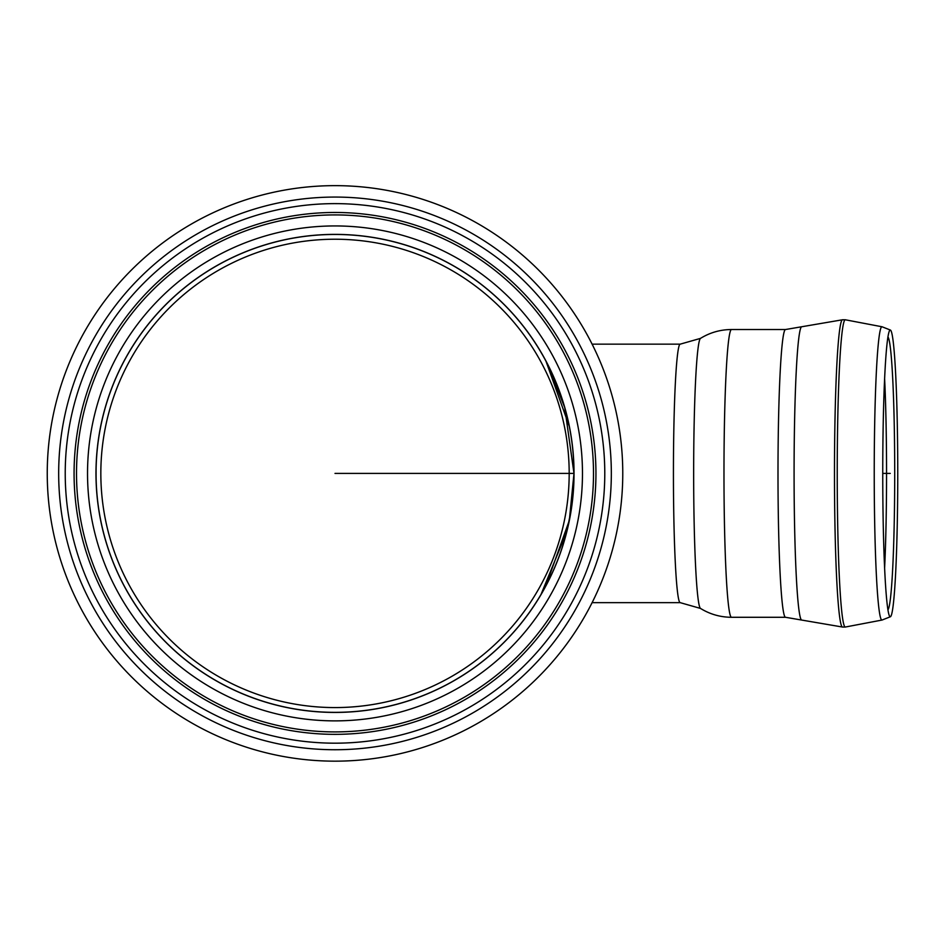 <?xml version="1.0" encoding="UTF-8"?>
<svg xmlns="http://www.w3.org/2000/svg" width="945" height="945" viewBox="0 0 945 945"><rect width="100%" height="100%" fill="white"/><g stroke="black" fill="none" stroke-linecap="round" stroke-linejoin="round"><path stroke-width="1.42" d="M592.102 344.157L680.199 344.157L700.493 338.381C709.99 332.545 720.326 329.592 731.513 329.521A143.876 7.525 -90 0 0 723.976 473.41A143.876 7.525 -90 0 0 731.513 617.286C720.326 617.215 709.99 614.262 700.493 608.426A135.1 7.076 -90 0 1 693.654 473.41A135.1 7.076 -90 0 1 700.493 338.381M887.934 337.022A136.564 7.147 -90 0 1 894.714 473.41A136.564 7.147 -90 0 1 887.934 609.785M882.748 473.41A143.368 7.501 -90 0 1 889.245 331.305A143.368 7.501 -90 0 1 890.403 330.065A143.368 7.501 -90 0 1 897.75 473.41A143.368 7.501 -90 0 1 890.403 616.742A143.368 7.501 -90 0 1 889.245 615.502A143.368 7.501 -90 0 1 882.748 473.41L890.249 473.41M335.002 234.384A239.014 239.014 0 0 1 542.005 592.917A239.014 239.014 0 0 1 128.012 592.917A239.014 239.014 0 0 1 335.002 234.384M545.927 585.77L569.327 520.4L573.993 473.41A238.943 238.943 0 0 1 335.002 712.353A238.943 238.943 0 0 1 96.059 473.41A238.943 238.943 0 0 1 335.002 234.454A238.943 238.943 0 0 1 573.958 473.41A238.979 238.979 0 0 1 215.519 680.376A238.979 238.979 0 0 1 215.519 266.443A238.979 238.979 0 0 1 573.993 473.41L564.72 407.496L547.049 363.175M545.927 361.037L569.327 426.408M540.883 594.759L566.681 532.07M566.87 531.291L571.335 508.93M572.068 503.673L572.812 497.129M573.402 490.207L573.698 485.222M76.51 473.41A258.493 258.493 0 0 0 335.002 731.902A258.493 258.493 0 0 0 593.495 473.41A258.493 258.493 0 0 0 335.002 214.917A258.493 258.493 0 0 0 76.51 473.41A258.493 258.493 0 0 0 335.002 731.902A258.493 258.493 0 0 0 593.495 473.41A258.493 258.493 0 0 0 335.002 214.917A258.493 258.493 0 0 0 76.51 473.41M74.076 473.41A260.926 260.926 0 0 0 465.472 699.383A260.926 260.926 0 0 0 465.472 247.436A260.926 260.926 0 0 0 74.076 473.41M65.229 473.41A269.774 269.774 0 0 0 469.889 707.037A269.774 269.774 0 0 0 469.889 239.77A269.774 269.774 0 0 0 65.229 473.41M335.002 185.645A287.752 287.752 0 0 0 47.25 473.41A287.752 287.752 0 0 0 335.002 761.162A287.752 287.752 0 0 0 622.767 473.41A287.752 287.752 0 0 0 335.002 185.645A287.752 287.752 0 0 1 622.767 473.41A287.752 287.752 0 0 1 335.002 761.162A287.752 287.752 0 0 1 47.25 473.41A287.752 287.752 0 0 0 335.002 761.162A287.752 287.752 0 0 0 622.767 473.41A287.752 287.752 0 0 0 335.002 185.645M569.185 473.41A234.183 234.183 0 0 1 217.917 676.207A234.183 234.183 0 0 1 217.917 270.601A234.183 234.183 0 0 1 569.185 473.41M573.993 473.41L335.002 473.41M592.102 602.65L680.199 602.65A129.241 6.769 -90 0 1 673.431 473.41A129.241 6.769 -90 0 1 680.199 344.157M884.614 378.661A139.848 7.324 -90 0 1 884.614 568.146M731.513 617.286L785.531 617.286A143.876 7.525 -90 0 1 777.995 473.41A143.876 7.525 -90 0 1 785.531 329.521L731.513 329.521M785.531 617.286L801.62 620.05A146.664 7.678 -90 0 1 794.083 473.41A146.664 7.678 -90 0 1 801.62 326.769L785.531 329.521M801.62 620.05L842.527 627.043A153.633 8.044 -90 0 1 834.482 473.41A153.633 8.044 -90 0 1 842.527 319.776L801.62 326.769M842.527 627.043L845.279 627.043A153.633 8.044 -90 0 1 837.235 473.41A153.633 8.044 -90 0 1 845.279 319.776L842.527 319.776M845.279 627.043L882.075 620.038A146.664 7.678 -90 0 1 881.909 620.062A146.664 7.678 -90 0 1 874.231 473.41A146.664 7.678 -90 0 1 882.075 326.781L845.279 319.776M335.002 225.938A247.46 247.46 0 0 0 120.688 597.134A247.46 247.46 0 0 0 549.317 597.134A247.46 247.46 0 0 0 335.002 225.938M58.673 473.41A276.33 276.33 0 0 0 335.002 749.739A276.33 276.33 0 0 0 611.332 473.41A276.33 276.33 0 0 0 335.002 197.068A276.33 276.33 0 0 0 58.673 473.41M680.199 602.65L700.493 608.426M890.403 330.065L882.075 326.781M890.403 616.742L882.075 620.038"/></g></svg>
